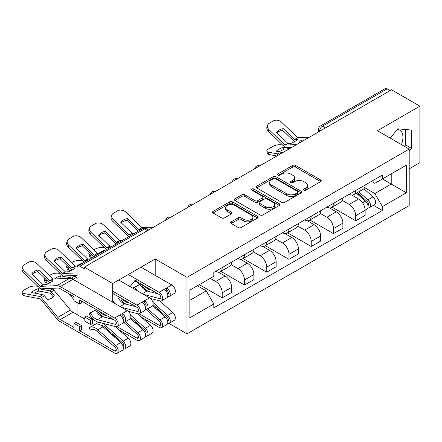 <?xml version="1.0" encoding="UTF-8"?>
<svg xmlns="http://www.w3.org/2000/svg" width="442" height="442" viewBox="0 0 442 442"><rect width="100%" height="100%" fill="white"/><g stroke="black" fill="none" stroke-linecap="round" stroke-linejoin="round"><path stroke-width="0.66" d="M303.847 190.182A1.387 0.801 0 0 0 305.809 190.182L320.682 181.596A1.978 1.144 0 0 0 321.262 180.789A1.978 1.144 0 0 0 320.682 179.977L295.483 165.43A1.978 1.144 0 0 0 292.681 165.43L277.808 174.015A1.387 0.801 0 0 0 277.405 174.584A1.387 0.801 0 0 0 277.808 175.148A1.387 0.801 0 0 0 279.769 175.148L281.692 174.037A6.337 3.658 0 0 1 290.654 174.037L292.753 175.253A6.337 3.658 0 0 1 294.61 177.839A6.337 3.658 0 0 1 292.753 180.424L290.83 181.535A1.387 0.801 0 0 0 290.422 182.098A1.387 0.801 0 0 0 290.83 182.668A1.387 0.801 0 0 0 292.786 182.668L294.715 181.557A6.337 3.658 0 0 1 303.671 181.557L305.77 182.767A6.337 3.658 0 0 1 307.626 185.353A6.337 3.658 0 0 1 305.77 187.938L303.847 189.049A1.387 0.801 0 0 0 303.444 189.618A1.387 0.801 0 0 0 303.847 190.182L303.847 189.049M397.347 129.379A15.73 9.083 -60 0 1 399.667 130.092A15.73 9.083 -60 0 1 401.435 144.584M134.357 281.217A15.73 9.083 -60 0 1 136.677 281.93A15.73 9.083 -60 0 1 139.048 284.62M231.227 221.845A1.978 1.144 0 0 0 230.647 222.652A1.978 1.144 0 0 0 231.227 223.464L238.299 227.542A1.978 1.144 0 0 0 241.094 227.542L257.614 218.005A1.978 1.144 0 0 0 258.194 217.199A1.978 1.144 0 0 0 257.614 216.392L232.415 201.839A1.978 1.144 0 0 0 229.619 201.839L213.099 211.381A1.978 1.144 0 0 0 212.519 212.188A1.978 1.144 0 0 0 213.099 212.994L221.635 217.923A1.978 1.144 0 0 0 224.437 217.923L231.509 213.845A1.978 1.144 0 0 0 232.089 213.033A1.978 1.144 0 0 0 231.509 212.226L227.271 209.784A5.298 3.055 0 0 1 225.718 207.618A5.298 3.055 0 0 1 228.989 204.795A5.298 3.055 0 0 1 234.763 205.458L251.349 215.033A5.298 3.055 0 0 1 252.901 217.199A5.298 3.055 0 0 1 249.631 220.022A5.298 3.055 0 0 1 243.862 219.359L241.094 217.762A1.978 1.144 0 0 0 238.299 217.762L231.227 221.845L231.227 223.464M186.999 277.355L155.197 258.995L112.693 283.532L84.317 267.145L391.518 89.787L419.9 106.168L377.402 130.71L409.204 149.07L186.999 277.355L186.999 333.843L409.204 205.558L409.204 149.07M281.836 202.408A1.978 1.144 0 0 0 284.631 202.408L301.151 192.872A1.978 1.144 0 0 0 301.731 192.06A1.978 1.144 0 0 0 301.151 191.253L275.952 176.706A1.978 1.144 0 0 0 273.156 176.706L256.636 186.242A1.978 1.144 0 0 0 256.056 187.049A1.978 1.144 0 0 0 256.636 187.861L281.836 202.408M252.36 190.48A1.387 0.801 0 0 1 253.763 190.679L253.763 189.032L279.383 203.823A1.978 1.144 0 0 1 279.963 204.629A1.978 1.144 0 0 1 279.383 205.436L262.863 214.978A1.978 1.144 0 0 1 260.067 214.978L234.868 200.425L234.868 198.812A1.978 1.144 0 0 0 234.288 199.618A1.978 1.144 0 0 0 234.868 200.425M234.868 198.812L241.934 194.729A1.978 1.144 0 0 1 244.735 194.729L254.957 200.629A1.978 1.144 0 0 0 257.758 200.629L262.443 197.922A1.978 1.144 0 0 0 263.023 197.115A1.978 1.144 0 0 0 262.443 196.303L251.807 190.165A1.387 0.801 0 0 1 251.399 189.596A1.387 0.801 0 0 1 252.255 188.856A1.387 0.801 0 0 1 253.763 189.032M409.204 168.833L419.9 162.656L419.9 106.168M168.91 323.4L186.999 333.843M123.384 333.848L124.605 333.146M145.633 321.002L146.855 320.301M84.317 267.145L84.317 268.797L79.891 266.244A4.033 2.332 -120 0 0 77.875 266.04A4.033 2.332 -120 0 0 77.041 267.891L77.041 281.637M77.041 302.555L77.041 314.494A4.033 2.332 -120 0 0 77.041 314.577M112.693 283.532L112.693 302.223M112.693 334.08L112.693 335.163M325.483 127.909L322.489 126.18A4.033 2.332 60 0 0 320.472 125.981L385.081 88.682A4.033 2.332 60 0 1 387.098 88.881L322.489 126.18A4.033 2.332 120 0 0 319.638 131.119L319.638 131.285M390.093 90.61L387.098 88.881M355.722 190.491A9.276 5.359 60 0 1 353.799 194.651L363.213 189.22A9.276 5.359 -120 0 0 365.136 185.054M342.362 200.48L349.158 204.403A9.276 5.359 60 0 1 355.722 215.768L365.136 210.331A9.276 5.359 -120 0 0 358.572 198.972L351.838 195.082M365.136 210.331L365.136 215.353L355.722 220.79L332.124 207.165M353.799 194.651A9.276 5.359 60 0 1 349.23 194.237M355.722 215.768L355.722 220.79M333.472 203.331A9.276 5.359 60 0 1 331.55 207.497L340.964 202.066A9.276 5.359 -120 0 0 342.887 197.9M309.875 220.011L333.472 233.636L342.887 228.199L342.887 223.177A9.276 5.359 -120 0 0 336.323 211.817L329.588 207.922M331.55 207.497A9.276 5.359 60 0 1 326.981 207.077M320.113 213.326L326.914 217.249A9.276 5.359 60 0 1 333.472 228.613L333.472 233.636M311.223 216.177A9.276 5.359 60 0 1 309.301 220.343L318.715 214.911A9.276 5.359 -120 0 0 320.638 210.746M287.626 232.857L311.223 246.481L320.638 241.045L320.638 236.022A9.276 5.359 -120 0 0 314.074 224.658L307.339 220.768M309.301 220.343A9.276 5.359 60 0 1 304.737 219.923M297.864 226.171L304.665 230.094A9.276 5.359 60 0 1 311.223 241.459L311.223 246.481M288.974 229.022A9.276 5.359 60 0 1 287.051 233.188L296.466 227.752A9.276 5.359 -120 0 0 298.389 223.591M265.377 245.702L288.974 259.327L298.389 253.89L298.389 248.868A9.276 5.359 -120 0 0 291.825 237.503L285.09 233.614M287.051 233.188A9.276 5.359 60 0 1 282.488 232.768M275.615 239.017L282.416 242.94A9.276 5.359 60 0 1 288.974 254.305L288.974 259.327M266.725 241.868A9.276 5.359 60 0 1 264.802 246.034L274.217 240.597A9.276 5.359 -120 0 0 276.139 236.437M243.128 258.548L266.725 272.173L276.139 266.736L276.139 261.714A9.276 5.359 -120 0 0 269.576 250.349L262.841 246.459M264.802 246.034A9.276 5.359 60 0 1 260.239 245.614M253.365 251.857L260.167 255.785A9.276 5.359 60 0 1 266.725 267.15L266.725 272.173M244.476 254.714A9.276 5.359 60 0 1 242.553 258.879L251.968 253.443A9.276 5.359 -120 0 0 253.89 249.282M220.878 271.394L244.476 285.018L253.89 279.582L253.89 274.559A9.276 5.359 -120 0 0 247.332 263.194L240.592 259.305M242.553 258.879A9.276 5.359 60 0 1 237.989 258.459M231.116 264.703L237.918 268.631A9.276 5.359 60 0 1 244.476 279.996L244.476 285.018M222.227 267.559A9.276 5.359 60 0 1 220.309 271.725L229.718 266.288A9.276 5.359 -120 0 0 231.641 262.123M199.336 284.648L222.227 297.864L231.641 292.427L231.641 287.405A9.276 5.359 -120 0 0 225.083 276.04L218.342 272.15M220.309 271.725A9.276 5.359 60 0 1 215.74 271.305M210.248 278.344L215.668 281.477A9.276 5.359 60 0 1 222.227 292.836L222.227 297.864M371.479 181.391L374.833 183.325L406.353 165.126L391.231 173.855L391.231 184.065L374.833 193.535L364.611 187.635M189.856 300.333L206.254 290.864L213.812 303.952L189.856 317.787L189.856 290.123L213.812 276.289L213.812 272.416L382.391 175.093L382.391 178.96L406.353 192.795L382.391 206.629L374.833 193.535M406.353 165.126L406.353 192.795M213.812 303.952L213.812 307.825L382.391 210.497L382.391 206.629M409.204 151.335L411.557 148.407L411.557 130.059L397.794 128.826L390.297 138.153M155.197 258.995L155.197 275.383M155.197 306.604L155.197 307.952M121.042 298.151L121.042 301.588M139.722 281.101L134.804 280.664L130.064 286.56M206.254 290.864L197.414 285.759M373.457 205.337L382.391 210.497M404.458 146.33L405.568 144.948L405.568 129.523M405.568 144.948L411.557 148.407M142.573 288.018L142.573 286.046M304.4 190.38L305.77 189.585A6.337 3.658 0 0 0 307.626 186.999L307.626 185.353M294.61 177.839L294.61 179.485A6.337 3.658 0 0 1 292.753 182.071L291.383 182.861M320.654 181.612L295.483 167.076A1.978 1.144 0 0 0 292.681 167.076L278.361 175.347M301.124 192.883L275.952 178.353A1.978 1.144 0 0 0 273.156 178.353L256.664 187.872M297.654 192.629A1.387 0.801 0 0 0 298.057 192.06A1.387 0.801 0 0 0 297.654 191.496L275.532 178.728A1.387 0.801 0 0 0 273.576 178.728L271.543 179.9A6.337 3.658 0 0 0 269.686 182.485A6.337 3.658 0 0 0 271.543 185.071L286.665 193.8A6.337 3.658 0 0 0 295.621 193.8L297.654 192.629L297.654 194.276A1.387 0.801 0 0 0 298.057 193.707L298.057 192.06M269.686 182.485L269.686 184.132A6.337 3.658 0 0 0 271.543 186.717L271.543 185.071M297.654 194.276L295.621 195.447A6.337 3.658 0 0 1 286.665 195.447L271.543 186.717M234.895 200.441L241.934 196.375L241.934 194.729M263.023 197.115L263.023 198.762A1.978 1.144 0 0 1 262.443 199.569L257.758 202.276A1.978 1.144 0 0 1 254.957 202.276L244.735 196.375A1.978 1.144 0 0 0 241.934 196.375M253.763 190.679L279.355 205.453M265.559 206.751A5.298 3.055 0 0 0 271.333 207.414A5.298 3.055 0 0 0 274.598 204.591A5.298 3.055 0 0 0 273.051 202.425L267.206 199.055A1.978 1.144 0 0 0 264.404 199.055L259.714 201.762A1.978 1.144 0 0 0 259.134 202.569A1.978 1.144 0 0 0 259.714 203.375L265.559 206.751L265.559 208.397A5.298 3.055 0 0 0 271.333 209.06A5.298 3.055 0 0 0 274.598 206.237L274.598 204.591M259.134 202.569L259.134 204.215A1.978 1.144 0 0 0 259.714 205.022L259.714 203.375M265.559 208.397L259.714 205.022M252.901 217.199L252.901 218.845A5.298 3.055 0 0 1 249.631 221.669A5.298 3.055 0 0 1 243.862 221.006L241.094 219.409A1.978 1.144 0 0 0 238.299 219.409L231.254 223.475M225.718 207.618L225.718 209.265A5.298 3.055 0 0 0 227.271 211.431L227.271 209.784M231.481 213.856L227.271 211.431M257.587 218.022L232.415 203.486A1.978 1.144 0 0 0 229.619 203.486L213.127 213.011M286.665 150.319L283.543 149.722L282.957 147.352L289.604 148.623M282.957 147.352A12.503 4.558 -13.9 0 0 276.25 151.225L282.902 152.496M276.825 156.004L269.018 154.507A6.05 2.204 166.1 0 1 267.427 153.496L266.835 151.125A6.05 2.204 -13.9 0 1 268.653 148.893L272.786 146.506A6.05 2.204 -13.9 0 1 281.123 144.81L282.736 145.12M266.835 151.125A6.05 2.204 -13.9 0 0 268.432 152.142L269.018 154.507M277.985 153.965L268.432 152.142M283.543 149.722A12.503 4.558 -13.9 0 0 279.162 151.777M356.363 193.171L365.429 201.265A5.044 2.912 60 0 1 367.015 209.06L365.131 210.143M356.606 193.386L360.871 195.85M357.28 192.646L367.368 201.646A2.42 1.398 60 0 1 368.125 205.386A2.42 1.398 60 0 1 367.904 205.475M358.788 191.773L367.854 199.861A5.044 2.912 60 0 1 369.44 207.657A5.044 2.912 60 0 1 367.915 207.823M363.843 188.74L372.987 196.9A5.044 2.912 60 0 1 374.573 204.696L369.44 207.657M283.256 128.644A12.503 9.138 -160.8 0 0 276.554 132.512L287.814 143.363L291.101 143.33A12.503 2.923 -20.2 0 0 295.029 141.368A12.503 2.923 -20.2 0 0 297.803 139.457L294.61 139.561L283.256 128.644L282.67 130.335L293.93 141.18A3.028 1.746 -120 0 0 294.527 141.65M296.593 144.589L285.051 145.075L269.018 129.644L268.432 131.335A6.05 4.42 -160.8 0 1 266.996 126.882L267.581 125.191A6.05 4.42 19.2 0 0 269.018 129.644M292.013 147.236L286.068 147.506A3.028 1.746 60 0 1 285.051 147.219A3.028 1.746 60 0 1 284.372 146.7L268.432 131.335M309.289 137.263L297.748 137.749L281.714 122.318A6.05 4.42 19.2 0 0 273.377 120.881L269.239 123.268A6.05 4.42 19.2 0 0 267.581 125.191M277.001 132.943A12.503 9.138 -160.8 0 1 282.67 130.335M105.025 250.365L105.34 250.189M93.826 249.829L94.798 249.266A6.05 2.204 -13.9 0 1 103.135 247.575L104.743 247.879M89.367 252.625A6.05 2.204 -13.9 0 0 88.848 253.89A6.05 2.204 -13.9 0 0 90.439 254.901L91.03 257.272A6.05 2.204 166.1 0 1 89.433 256.255L88.848 253.89M92.052 255.211L90.439 254.901M104.964 250.117A12.503 4.558 -13.9 0 0 98.953 253.332M92.56 257.564L91.03 257.272M82.781 263.211L83.09 263.034M71.576 262.675L72.549 262.112A6.05 2.204 -13.9 0 1 80.886 260.415L82.494 260.725M67.118 265.471A6.05 2.204 -13.9 0 0 66.598 266.73A6.05 2.204 -13.9 0 0 68.19 267.747L68.781 270.117A6.05 2.204 166.1 0 1 67.184 269.101L66.598 266.73M69.803 268.056L68.19 267.747M82.715 262.962A12.503 4.558 -13.9 0 0 76.704 266.178M71.162 270.57L68.781 270.117M139.186 313.732L159.12 325.24A2.42 1.398 -120 0 0 160.33 325.362A2.42 1.398 -120 0 0 159.568 321.616L145.993 309.505M152.694 305.715L165.192 316.87A5.044 2.912 60 0 1 166.772 324.666L161.639 327.632A5.044 2.912 60 0 1 159.12 327.378L141.153 317.008M147.722 308.825L160.059 319.831A5.044 2.912 60 0 1 161.639 327.632M156.363 308.991L160.634 311.455M153.07 304.709L167.126 317.251A2.42 1.398 60 0 1 167.888 320.997A2.42 1.398 60 0 1 167.667 321.085M152.871 302.311L167.617 315.466A5.044 2.912 60 0 1 169.198 323.268A5.044 2.912 60 0 1 167.678 323.428M159.667 300.831L172.75 312.505A5.044 2.912 60 0 1 174.336 320.301L169.198 323.268M63.35 278.615L61.057 278.173L60.466 275.808L71.726 277.957A3.028 1.746 60 0 1 72.405 278.222A3.028 1.746 60 0 1 73.422 279.106L74.134 279.963M77.041 278.377L76.273 277.46A3.028 1.746 -120 0 0 75.256 276.576A3.028 1.746 -120 0 0 74.582 276.311L70.958 275.62M77.041 303.383L75.709 301.787M73.974 299.704L69.107 293.858M73.974 297.267L73.007 296.112M49.327 275.515L50.3 274.957A6.05 2.204 -13.9 0 1 58.637 273.261L60.245 273.57M44.869 278.311A6.05 2.204 -13.9 0 0 44.349 279.576A6.05 2.204 -13.9 0 0 45.94 280.593L46.532 282.963A6.05 2.204 166.1 0 1 44.935 281.946L44.349 279.576M47.554 280.902L45.94 280.593M60.466 275.808A12.503 4.558 -13.9 0 0 54.454 279.024M48.913 283.416L46.532 282.963M61.057 278.173A12.503 4.558 -13.9 0 0 59.493 278.791M116.937 326.577L136.871 338.086A2.42 1.398 -120 0 0 138.081 338.207A2.42 1.398 -120 0 0 137.318 334.461L123.743 322.351M130.445 318.56L142.943 329.715A5.044 2.912 60 0 1 144.528 337.511L139.39 340.478A5.044 2.912 60 0 1 136.871 340.224L118.904 329.854M125.473 321.671L137.81 332.677A5.044 2.912 60 0 1 139.39 340.478M134.119 321.837L138.385 324.301M130.821 317.555L144.882 330.097A2.42 1.398 60 0 1 145.639 333.843A2.42 1.398 60 0 1 145.418 333.925M130.622 315.157L145.368 328.312A5.044 2.912 60 0 1 146.948 336.113A5.044 2.912 60 0 1 145.429 336.274M137.418 313.676L150.501 325.351A5.044 2.912 60 0 1 152.087 333.146L146.948 336.113M131.771 234.923L129.219 234.923L113.279 219.563L112.688 221.254A6.05 4.42 -160.8 0 1 111.251 216.795L111.843 215.105A6.05 4.42 19.2 0 0 113.279 219.563M134.628 233.277L132.164 233.348L120.815 222.431A12.503 9.138 -160.8 0 1 127.517 218.558L126.926 220.249L138.186 231.1A3.028 1.746 -120 0 0 138.269 231.177M128.716 236.691A3.028 1.746 60 0 1 128.633 236.614L112.688 221.254M141.329 229.409L138.777 229.409L127.517 218.558M153.545 227.177L142.004 227.663L125.97 212.237A6.05 4.42 19.2 0 0 117.633 210.795L113.5 213.182A6.05 4.42 19.2 0 0 111.843 215.105M121.257 222.856A12.503 9.138 -160.8 0 1 126.926 220.249M109.522 247.769L106.97 247.769L91.03 232.409L90.439 234.1A6.05 4.42 -160.8 0 1 89.002 229.641L89.593 227.95A6.05 4.42 19.2 0 0 91.03 232.409M112.379 246.122L109.914 246.194L98.566 235.271A12.503 9.138 -160.8 0 1 105.268 231.404L104.682 233.094L115.942 243.945A3.028 1.746 -120 0 0 116.019 244.017M106.467 249.537A3.028 1.746 60 0 1 106.384 249.459L90.439 234.1M119.08 242.255L116.528 242.255L105.268 231.404M122.219 240.442L119.666 240.442L103.721 225.077A6.05 4.42 19.2 0 0 95.384 223.641L91.251 226.028A6.05 4.42 19.2 0 0 89.593 227.95M99.008 235.702A12.503 9.138 -160.8 0 1 104.682 233.094M87.278 260.614L84.726 260.614L68.781 245.255L68.19 246.945A6.05 4.42 -160.8 0 1 66.753 242.487L67.344 240.796A6.05 4.42 19.2 0 0 68.781 245.255M90.129 258.968L87.665 259.04L76.317 248.117A12.503 9.138 -160.8 0 1 83.019 244.249L82.433 245.94L93.693 256.791A3.028 1.746 -120 0 0 93.77 256.863M84.218 262.382A3.028 1.746 60 0 1 84.135 262.305L68.19 246.945M96.831 255.1L94.279 255.1L83.019 244.249M99.969 253.288L97.417 253.288L81.472 237.923A6.05 4.42 19.2 0 0 73.134 236.487L69.002 238.873A6.05 4.42 19.2 0 0 67.344 240.796M76.759 248.548A12.503 9.138 -160.8 0 1 82.433 245.94M167.667 294.239A2.42 1.398 -120 0 0 167.888 294.151A2.42 1.398 -120 0 0 168.258 292.212A2.42 1.398 -120 0 0 166.678 290.079L166.678 287.941L171.811 284.974L141.004 267.189M151.744 290.184L149.473 289.593L150.092 289.234M144.435 285.963A9.481 5.475 -120 0 0 149.473 289.593M141.462 284.25A12.1 6.989 -120 0 0 148.368 291.333M167.678 296.582A5.044 2.912 -120 0 0 169.198 296.422A5.044 2.912 -120 0 0 169.971 292.383A5.044 2.912 -120 0 0 166.678 287.941L164.253 289.339A5.044 2.912 -120 0 1 167.546 293.781A5.044 2.912 -120 0 1 166.772 297.825L161.639 300.787A5.044 2.912 -120 0 0 162.413 296.748A5.044 2.912 -120 0 0 159.12 292.3L128.313 274.515M169.198 296.422L174.336 293.46A5.044 2.912 -120 0 0 175.104 289.416A5.044 2.912 -120 0 0 171.811 284.974M165.767 290.604L166.678 290.079M135.335 280.709L159.12 294.444A2.42 1.398 60 0 1 160.7 296.576A2.42 1.398 60 0 1 160.33 298.516A2.42 1.398 60 0 1 159.568 298.588L143.661 294.411M158.208 293.919L147.048 290.991A9.481 5.475 -120 0 1 140.037 284.283L133.445 287.742A12.1 6.989 -120 0 0 134.042 288.858M137.142 290.648A9.481 5.475 60 0 1 134.898 287.25L140.037 284.283M134.898 287.25L133.445 287.742M150.368 298.394L160.059 300.936A5.044 2.912 -120 0 0 161.639 300.787M60.769 257.095A12.503 9.138 -160.8 0 0 54.068 260.962L65.416 271.88L68.609 271.78A12.503 2.923 -20.2 0 0 72.543 269.819A12.503 2.923 -20.2 0 0 75.317 267.907L72.123 268.012L60.769 257.095L60.184 258.785L71.444 269.637A3.028 1.746 -120 0 0 72.04 270.106M77.041 272.907L62.565 273.532L46.532 258.1L45.94 259.791A6.05 4.42 -160.8 0 1 44.504 255.332L45.095 253.642A6.05 4.42 19.2 0 0 46.532 258.1M77.041 275.338L63.582 275.963A3.028 1.746 60 0 1 62.565 275.67A3.028 1.746 60 0 1 61.886 275.151L45.94 259.791M77.742 266.134L75.168 266.134L59.222 250.769A6.05 4.42 19.2 0 0 50.885 249.332L46.753 251.719A6.05 4.42 19.2 0 0 45.095 253.642M54.51 261.393A12.503 9.138 -160.8 0 1 60.184 258.785M145.418 307.085A2.42 1.398 -120 0 0 145.639 306.997A2.42 1.398 -120 0 0 146.009 305.057A2.42 1.398 -120 0 0 144.429 302.925L144.429 300.787L149.562 297.82L118.76 280.035M129.495 303.03L127.224 302.433L127.843 302.079M122.185 298.809A9.481 5.475 -120 0 0 127.224 302.433M121.042 299.858A12.1 6.989 -120 0 0 126.119 304.179M145.429 309.428A5.044 2.912 -120 0 0 146.948 309.267A5.044 2.912 -120 0 0 147.722 305.229A5.044 2.912 -120 0 0 144.429 300.787L142.004 302.184A5.044 2.912 -120 0 1 145.296 306.626A5.044 2.912 -120 0 1 144.528 310.665L139.39 313.632A5.044 2.912 -120 0 0 140.164 309.593A5.044 2.912 -120 0 0 136.871 305.146L112.693 291.19M146.948 309.267L152.087 306.306A5.044 2.912 -120 0 0 152.86 302.262A5.044 2.912 -120 0 0 149.562 297.82M143.523 303.45L144.429 302.925M112.693 293.333L136.871 307.289A2.42 1.398 60 0 1 138.451 309.422A2.42 1.398 60 0 1 138.081 311.361A2.42 1.398 60 0 1 137.318 311.433L121.412 307.256M135.959 306.765L124.799 303.836A9.481 5.475 -120 0 1 117.787 297.129M114.892 303.494A9.481 5.475 60 0 1 112.693 300.184M128.119 311.234L137.81 313.781A5.044 2.912 -120 0 0 139.39 313.632M54.189 295.692L54.233 295.626A12.503 9.785 -147.4 0 1 54.211 295.659A12.503 9.785 -147.4 0 1 51.46 298.256A12.503 9.785 -147.4 0 1 47.532 299.494L44.471 295.82A3.028 1.746 60 0 0 43.454 294.936A3.028 1.746 60 0 0 42.775 294.676L31.515 292.521A12.503 4.558 -13.9 0 1 38.216 288.648L49.476 290.803A3.028 1.746 60 0 1 50.156 291.068A3.028 1.746 60 0 1 51.173 291.952L54.233 295.626M53.244 296.875L50.156 293.206L38.808 291.018L38.216 288.648M84.814 319.063L72.974 312.229A7.464 4.309 60 0 1 70.471 310.052L54.023 290.306A3.028 1.746 -120 0 0 53.007 289.422A3.028 1.746 -120 0 0 52.333 289.156L48.714 288.466M91.488 329.533L90.4 330.157L88.953 327.992A12.1 6.989 60 0 1 89.604 327.522A12.1 6.989 60 0 1 97.903 329.771L115.561 345.522A5.044 2.912 60 0 1 117.141 353.318A5.044 2.912 60 0 1 114.622 353.07L60.283 321.699A10.083 5.823 60 0 1 56.896 318.754L40.316 298.891L24.282 295.808A6.05 2.204 166.1 0 1 22.686 294.792L22.1 292.422A6.05 2.204 -13.9 0 0 23.697 293.438L24.282 295.808M73.974 323.345L79.682 326.638L81.532 325.572L75.831 322.273L73.974 323.345L73.974 327.461L60.283 319.56A7.464 4.309 60 0 1 57.775 317.378L41.333 297.632A3.028 1.746 -120 0 0 40.316 296.748A3.028 1.746 -120 0 0 39.636 296.483L23.697 293.438M22.1 292.422A6.05 2.204 -13.9 0 1 23.918 290.19L28.05 287.803A6.05 2.204 -13.9 0 1 36.388 286.107L38.001 286.416M38.808 291.018A12.503 4.558 -13.9 0 0 34.426 293.079M84.814 317.085L90.516 320.384L92.372 319.312L86.671 316.019L84.814 317.085L84.814 321.207L90.516 324.5L92.372 323.428L94.533 324.677M79.682 326.638L79.682 330.754L114.622 350.931A2.42 1.398 -120 0 0 115.832 351.047A2.42 1.398 -120 0 0 115.069 347.307L97.417 331.555A9.481 5.475 -120 0 0 90.914 329.793A9.481 5.475 -120 0 0 90.4 330.157M89.604 327.522L94.737 324.555A12.1 6.989 60 0 1 103.041 326.804L120.694 342.561A5.044 2.912 60 0 1 122.279 350.357L117.141 353.318M79.682 330.754L81.532 329.688L81.532 325.572M111.87 334.682L116.135 337.147M100.494 324.992A9.481 5.475 60 0 1 104.975 327.191L122.633 342.942A2.42 1.398 60 0 1 123.39 346.688A2.42 1.398 60 0 1 123.169 346.771M96.754 323.997L96.511 323.627A12.1 6.989 60 0 1 97.163 323.157A12.1 6.989 60 0 1 105.461 325.406L123.119 341.158A5.044 2.912 60 0 1 124.699 348.959A5.044 2.912 60 0 1 123.18 349.119M115.169 326.522L128.252 338.196A5.044 2.912 60 0 1 129.838 345.992L124.699 348.959M92.372 319.312L92.372 323.428M90.516 320.384L90.516 324.5M38.52 269.94A12.503 9.138 -160.8 0 0 31.818 273.808L43.167 284.725L46.366 284.626A12.503 2.923 -20.2 0 0 50.294 282.665A12.503 2.923 -20.2 0 0 53.068 280.753L49.874 280.858L38.52 269.94L37.935 271.631L49.195 282.477A3.028 1.746 -120 0 0 49.791 282.946M81.532 301.03L81.532 303.008L79.682 304.079L79.682 299.958L114.622 320.135A2.42 1.398 60 0 1 116.202 322.268A2.42 1.398 60 0 1 115.832 324.207A2.42 1.398 60 0 1 115.069 324.279L97.417 319.643A9.481 5.475 60 0 1 90.4 312.936L88.953 313.433A12.1 6.989 -120 0 0 97.903 321.991L115.561 326.621A5.044 2.912 -120 0 0 117.141 326.478A5.044 2.912 -120 0 0 117.915 322.439A5.044 2.912 -120 0 0 114.622 317.991L60.283 286.62A10.083 5.823 -120 0 0 56.896 285.654L40.316 286.372L24.282 270.946L23.697 272.637A6.05 4.42 -160.8 0 1 22.26 268.178L22.846 266.487A6.05 4.42 19.2 0 0 24.282 270.946M79.682 304.079L73.974 300.787L73.974 296.665L60.283 288.764A7.464 4.309 -120 0 0 57.775 288.046L41.333 288.803A3.028 1.746 60 0 1 40.316 288.516A3.028 1.746 60 0 1 39.636 287.996L23.697 272.637M123.18 322.273A5.044 2.912 -120 0 0 124.699 322.113L129.838 319.146A5.044 2.912 -120 0 0 130.611 315.107A5.044 2.912 -120 0 0 127.313 310.665L72.974 279.294A10.083 5.823 -120 0 0 69.587 278.327L53.007 279.046L36.973 263.614A6.05 4.42 19.2 0 0 28.642 262.178L24.503 264.565A6.05 4.42 19.2 0 0 22.846 266.487M32.26 274.239A12.503 9.138 -160.8 0 1 37.935 271.631M123.169 319.931A2.42 1.398 -120 0 0 123.39 319.842A2.42 1.398 -120 0 0 123.76 317.903A2.42 1.398 -120 0 0 122.18 315.77L122.18 313.627L127.313 310.665M107.246 315.875L104.975 315.279L105.594 314.925M99.936 311.654A9.481 5.475 -120 0 0 104.975 315.279M96.964 309.941A12.1 6.989 -120 0 0 103.87 317.024M124.699 322.113A5.044 2.912 -120 0 0 125.473 318.074A5.044 2.912 -120 0 0 122.18 313.627L119.754 315.03A5.044 2.912 -120 0 1 123.047 319.472A5.044 2.912 -120 0 1 122.279 323.511L117.141 326.478M121.274 316.295L122.18 315.77M113.71 319.61L102.55 316.682A9.481 5.475 -120 0 1 95.538 309.975L88.953 313.433M90.4 312.936L95.538 309.975M319.781 131.202L319.638 131.119A4.033 2.332 0 0 1 318.455 129.473L318.455 131.965M244.476 279.996L253.89 274.559M266.725 267.15L276.139 261.714M288.974 254.305L298.389 248.868M311.223 241.459L320.638 236.022M333.472 228.613L342.887 223.177M222.227 292.836L231.641 287.405M215.668 281.477L225.083 276.04M237.918 268.631L247.332 263.194M260.167 255.785L269.576 250.349M282.416 242.94L291.825 237.503M304.665 230.094L314.074 224.658M326.914 217.249L336.323 211.817M349.158 204.403L358.572 198.972M303.986 140.324A4.033 2.332 120 0 0 302.201 141.352M281.736 153.17A4.033 2.332 120 0 0 279.957 154.197M259.487 166.015A4.033 2.332 120 0 0 257.708 167.043M237.238 178.855A4.033 2.332 120 0 0 235.459 179.888M214.989 191.701A4.033 2.332 120 0 0 213.21 192.729M192.74 204.547A4.033 2.332 120 0 0 190.961 205.574M170.49 217.392A4.033 2.332 120 0 0 168.711 218.42M147.495 230.669L144.501 228.939L79.891 266.244M148.678 229.989L146.517 228.741A4.033 2.332 120 0 0 144.501 228.939A4.033 2.332 60 0 0 142.484 228.741L77.875 266.04M305.77 189.585L305.77 187.938M290.83 182.668L290.83 181.535M292.753 182.071L292.753 180.424M277.808 175.148L277.808 174.015M292.681 167.076L292.681 165.43M295.483 167.076L295.483 165.43M320.682 181.596L320.682 179.977M256.636 187.861L256.636 186.242M273.156 178.353L273.156 176.706M275.952 178.353L275.952 176.706M301.151 192.872L301.151 191.253M286.665 195.447L286.665 193.8M295.621 195.447L295.621 193.8M244.735 196.375L244.735 194.729M254.957 202.276L254.957 200.629M257.758 202.276L257.758 200.629M262.443 199.569L262.443 197.922M279.383 205.436L279.383 203.823M238.299 219.409L238.299 217.762M241.094 219.409L241.094 217.762M243.862 221.006L243.862 219.359M231.509 213.845L231.509 212.226M213.099 212.994L213.099 211.381M229.619 203.486L229.619 201.839M232.415 203.486L232.415 201.839M257.614 218.005L257.614 216.392M365.429 201.265L362.606 202.895M368.628 204.281L367.722 204.806M372.987 196.9L367.854 199.861M288.04 143.468L285.189 145.114M297.88 137.788L294.742 139.6M287.814 143.363L284.963 145.009M297.654 137.677L294.516 139.49M160.833 324.251L159.12 325.24M165.192 316.87L160.059 319.831M168.391 319.886L167.479 320.411M151.667 298.731L151.07 299.074M172.75 312.505L167.617 315.466M71.726 277.957L74.582 276.311M73.422 279.106L76.273 277.46M138.584 337.097L136.871 338.086M142.943 329.715L137.81 332.677M146.142 332.732L145.23 333.257M129.418 311.577L128.821 311.919M150.501 325.351L145.368 328.312M132.302 233.387L129.445 235.033M142.142 227.702L139.003 229.514M132.075 233.277L129.219 234.923M141.915 227.597L138.777 229.409M110.052 246.233L107.196 247.879M119.892 240.547L116.754 242.36M109.826 246.122L106.97 247.769M119.666 240.442L116.528 242.255M87.803 259.078L84.947 260.725M97.643 253.393L94.505 255.205M87.577 258.968L84.726 260.614M97.417 253.288L94.279 255.1M167.595 293.952L168.33 293.527M159.568 298.588L160.772 297.891M142.39 293.681L147.048 290.991M159.12 292.3L164.253 289.339M65.554 271.918L62.703 273.57M75.394 266.239L72.256 268.051M65.328 271.813L62.477 273.46M75.168 266.134L72.029 267.94M145.346 306.798L146.081 306.372M137.318 311.433L138.523 310.737M120.141 306.521L124.799 303.836M136.871 305.146L142.004 302.184M49.476 290.803L52.333 289.156M39.636 296.483L42.775 294.676M41.333 297.632L44.471 295.82M57.775 317.378L70.471 310.052M51.173 291.952L54.023 290.306M116.334 349.942L114.622 350.931M103.041 326.804L97.903 329.771M120.694 342.561L115.561 345.522M123.893 345.578L122.981 346.103M60.283 319.56L72.974 312.229M107.168 324.422L105.461 325.406M128.252 338.196L123.119 341.158M43.305 284.764L40.454 286.41M53.145 279.084L50.007 280.897M69.587 278.327L56.896 285.654M43.078 284.659L40.228 286.305M52.918 278.979L49.78 280.786M123.097 319.643L123.832 319.218M115.069 324.279L116.274 323.583M97.417 319.643L102.55 316.682M114.622 317.991L119.754 315.03M72.974 279.294L60.283 286.62M304.328 140.125A4.033 4.033 0 0 0 299.151 143.114M282.079 152.971A4.033 4.033 0 0 0 276.902 155.96M259.83 165.816A4.033 4.033 0 0 0 254.653 168.805M237.581 178.662A4.033 4.033 0 0 0 232.404 181.651M215.331 191.508A4.033 4.033 0 0 0 210.154 194.491M193.082 204.353A4.033 4.033 0 0 0 187.905 207.337M170.833 217.193A4.033 4.033 0 0 0 165.656 220.182M146.517 228.741A4.033 4.033 0 0 0 142.484 228.741M320.472 125.981A4.033 4.033 0 0 0 318.455 129.473M98.781 322.224L97.163 323.157"/></g></svg>
